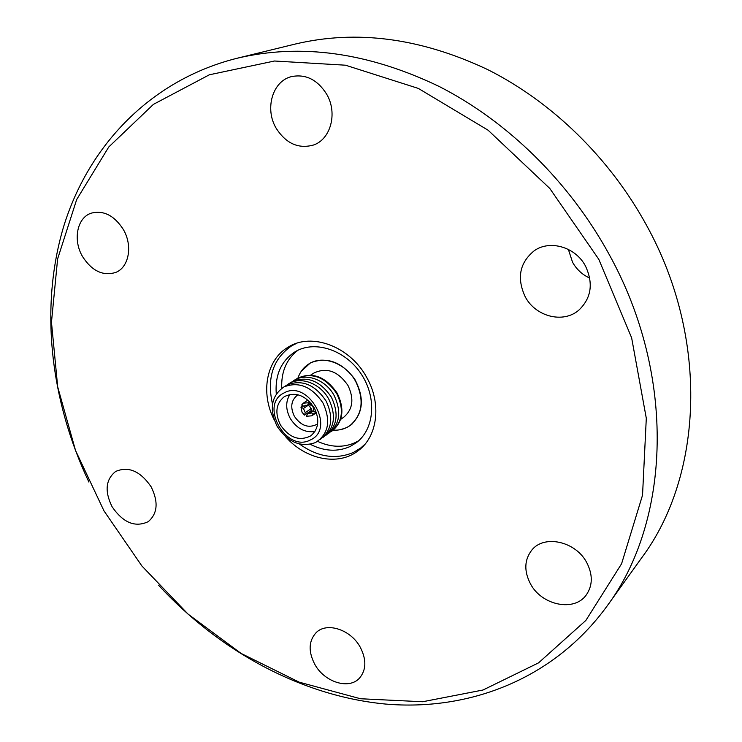 <?xml version="1.0" encoding="UTF-8"?>
<svg xmlns="http://www.w3.org/2000/svg" width="742" height="742" viewBox="0 0 742 742"><rect width="100%" height="100%" fill="white"/><g stroke="black" fill="none" stroke-linecap="round" stroke-linejoin="round"><path stroke-width="1.11" d="M364.934 444.282L360.742 447.973L353.368 452.481C335.662 459.864 317.687 457.035 299.425 443.994M272.518 404.14C266.61 378.142 273.019 358.683 291.745 345.781L296.744 343.277M310.286 444.319C324.254 451.34 337.508 452.082 350.029 446.545L356.281 442.733C374.376 429.349 377.066 398.018 361.419 374.33C345.995 350.502 316.036 340.142 296.318 351.087L294.936 351.875C281.125 361.029 274.902 375.053 276.274 393.946M317.604 441.369C330.913 447.454 343.472 447.853 355.27 442.575L358.803 440.637M301.271 371.278L310.453 362.866C326.805 356.438 341.543 361.818 354.639 378.977C364.767 398 363.404 413.442 350.549 425.287L346.82 427.54L340.652 429.618M297.969 378.003C300.065 371.918 303.673 367.244 308.793 363.979C322.714 354.676 345.846 363.116 355.715 381.518C364.396 399.827 362.578 414.444 350.233 425.361C345.29 428.895 339.613 430.49 333.186 430.156M310.694 375.109L314.079 372.957C326.832 367.067 338.129 371.232 347.97 385.46C354.249 398.704 352.895 409.259 343.889 417.097L340.615 419.434M297.152 378.503L297.421 378.337C312.363 371.51 325.645 376.491 337.258 393.288C344.696 408.907 343.156 421.326 332.666 430.546L332.407 430.722M295.557 379.589L298.293 377.863C313.003 372.271 325.821 377.53 336.757 393.631C344.186 409.259 342.656 421.688 332.156 430.907L330.802 431.807M292.793 381.332C304.35 372.03 325.311 379.014 334.104 395.43L334.271 395.746C341.802 412.218 339.762 424.878 328.159 433.708M290.02 383.085L292.784 381.342C307.55 375.74 320.433 381.045 331.433 397.248C339.196 413.888 337.22 426.678 325.497 435.628M287.228 384.848C298.822 375.498 319.895 382.538 328.743 399.075L328.919 399.382C336.506 415.974 334.475 428.7 322.816 437.557M284.251 386.749L287.2 384.866C302.161 379.236 315.174 384.69 326.211 401.227C333.872 417.987 331.776 430.787 319.941 439.607M277.091 426.242C268.966 408.907 271.275 395.783 284.028 386.87C298.878 381.249 311.863 386.628 322.974 402.999C331.118 420.844 328.613 434.042 315.452 442.584C300.593 447.686 287.813 442.241 277.091 426.242M310.416 439.941C286.301 453.139 258.912 404.752 283.936 393C308.115 378.828 336.256 428.848 310.416 439.941M314.246 407.859C319.867 419.629 318.735 428.95 310.842 435.814C299.527 441.49 289.389 437.873 280.42 424.981C274.651 412.914 275.968 403.453 284.372 396.608C295.529 391.451 305.491 395.198 314.246 407.859M289.937 394.419C285.54 401.524 285.633 409.519 290.224 418.395C296.735 428.561 304.971 432.911 314.951 431.473M317.659 423.775L316.936 424.322C308.514 428.514 300.992 425.834 294.37 416.299C290.103 407.367 291.087 400.346 297.31 395.254L298.089 394.79M311.612 410.261L304.489 415.103L302.059 412.292L300.964 407.108L302.977 405.763M305.927 405.169L304.109 406.393L301.632 405.021L303.302 403.175L308.449 402.739L309.776 401.858M311.223 403.472L310.564 403.908L313.013 406.737L314.098 411.94L315.712 410.836M310.564 403.908L309.766 406.375L311.612 410.558L314.098 411.94M316.213 412.116L313.412 414.027L310.935 412.654L312.929 411.291M310.935 412.654L310.165 413.405L307.373 413.823L306.585 416.271L311.825 415.808L313.412 414.027M311.918 410.734L307.373 413.823M304.489 415.103L305.268 412.654L311.269 408.592M305.268 412.654L303.441 408.48L300.964 407.108M586.764 562.631C592.932 574.725 592.765 585.503 586.282 594.945C574.252 612.261 541.484 605.287 530.382 583.694C523.843 570.876 524.362 559.626 531.921 549.943C544.285 534.407 575.764 541.345 586.764 562.631M360.26 647.237C366.585 659.592 366.353 669.868 359.555 678.058C349.065 690.014 324.328 682.148 314.747 664.248C308.19 651.476 308.635 640.958 316.101 632.685C326.638 621.74 350.743 629.466 360.26 647.237M151.173 486.863C158.584 502.019 157.601 513.622 148.224 521.663C135.174 527.757 123.126 522.785 112.088 506.74C104.474 491.241 105.661 479.48 115.659 471.458C128.514 465.967 140.349 471.105 151.173 486.863M123.339 229.491C132.985 245.76 128.913 267.454 115.659 272.453C102.943 276.284 91.915 270.997 82.557 256.584C72.735 240.158 76.973 217.712 91.183 213.177C103.565 210.023 114.277 215.458 123.339 229.491M326.768 94.355C337.823 113.229 330.644 139.413 313.439 145.042C298.349 149.151 285.883 143.484 276.052 128.051C264.625 108.824 272.425 81.305 291.235 76.667C305.648 73.727 317.493 79.617 326.768 94.355M589.769 278.111C582.34 274.726 576.599 269.429 572.546 262.223L568.372 249.414M585.494 266.072C593.581 283.537 591.328 298.256 578.723 310.249C563.048 323.809 535.464 316.556 525.188 296.735C516.571 278.009 519.623 262.659 534.333 250.675C549.98 239.555 575.606 247.04 585.494 266.072M103.973 510.858L75.526 450.487L57.7 386.897L51.467 322.232L57.626 258.893L76.695 199.505L108.777 146.972L153.409 104.372L209.374 74.784L274.475 61.011L345.512 65.203L418.34 88.419L488.106 130.212L549.785 188.44L598.794 259.31L631.627 337.805L646.301 418.256L642.535 495.164L621.583 563.753L585.874 620.423L538.553 662.866L483.033 690.004L422.652 701.746L360.473 698.751L299.174 682.158L241.076 653.414L188.097 614.135L141.926 566.025L103.973 510.858M88.901 482.068C50.521 400.921 39.447 308.227 63.478 227.126C88.048 146.61 149.68 80.284 236.883 58.303C300.862 43.073 368.292 52.459 439.171 86.471C507.333 121.224 569.058 181.484 608.69 253.588C676.797 375.851 670.425 521.32 606.873 606.316C553.894 678.986 469.334 711.346 385.469 704.047C301.261 696.024 219.428 651.096 158.51 585.169M274.197 419.824C260.247 392.815 266.248 359.555 288.415 347.015C311.742 332.203 350.122 346.523 366.65 377.326C381.796 403.574 377.669 436.454 358.358 450.598C338.435 466.477 305.342 459.604 285.503 436.574M236.883 58.303L295.075 44.093C356.466 29.504 420.603 37.972 487.475 69.488C551.76 101.7 609.507 157.675 646.338 224.947C709.602 338.955 702.767 475.919 641.802 557.659L606.873 606.316M311.111 403.333L303.441 408.48M304.109 406.393L304.906 405.614L307.661 405.206L308.449 402.739M310.87 403.054L307.661 405.206M297.83 350.317C286.44 359.23 281.079 371.881 281.747 388.261M294.899 343.917L291.745 345.781M308.793 363.979L311.13 362.513M296.893 378.67L297.421 378.337M307.921 400.105L303.302 403.175M316.407 412.663L311.825 415.808M332.156 430.907L332.666 430.546M350.233 425.361L352.469 423.738M363.645 445.747L360.742 447.973"/></g></svg>
